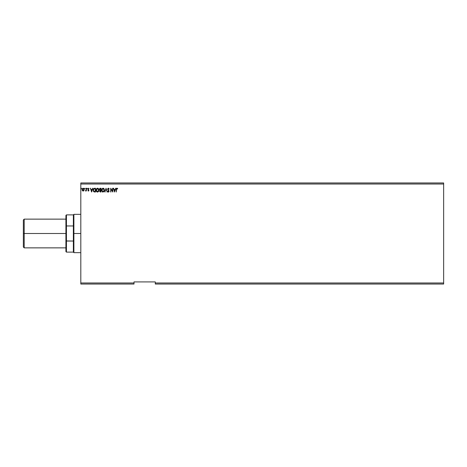 <?xml version="1.0" encoding="UTF-8"?>
<svg xmlns="http://www.w3.org/2000/svg" width="467" height="467" viewBox="0 0 467 467"><rect width="100%" height="100%" fill="white"/><g stroke="black" fill="none" stroke-linecap="round" stroke-linejoin="round"><path stroke-width="0.7" d="M155.295 284.041L443.65 284.041L155.295 284.041L155.295 282.979L443.65 282.979L443.65 284.041L443.65 282.979L155.295 282.979L155.295 281.916L134.011 281.916L134.011 282.979L80.809 282.979L80.809 184.021L443.65 184.021L443.65 282.979L443.65 184.021L80.809 184.021L80.809 182.959L443.65 182.959L80.809 182.959L80.809 282.979L134.011 282.979L134.011 284.041L80.809 284.041L134.011 284.041L134.011 281.916L155.295 281.916L155.295 284.041M84.918 188.236L85.105 188.54L84.813 188.236L84.644 188.65L85.047 188.744L84.626 188.54L84.866 188.849L84.866 188.23L84.626 188.54L84.866 188.23L85.105 188.54L84.866 188.849L84.626 188.54L84.866 188.23L85.105 188.54L84.866 188.849L84.626 188.54L84.866 188.23L85.105 188.54L84.866 188.849L84.626 188.54M87.3 188.54L87.008 188.236L86.885 188.744L87.288 188.65L86.827 188.54L87.066 188.849L87.066 188.23L86.827 188.54L87.066 188.23L87.3 188.54L87.037 188.23M92.53 188.277L92.84 188.277L91.649 192.001L92.84 188.277L92.145 189.474L91.1 189.474L90.405 188.277L91.602 192.001L92.84 188.277L92.145 189.474L91.1 189.474L90.405 188.277L91.602 192.001L90.405 188.277L90.715 188.277M98.951 190.122L98.444 188.639L97.434 188.183L96.43 188.861L96.085 190.139L96.43 191.429L97.621 192.095L98.525 191.546L98.951 190.122L97.515 188.183L96.085 190.139L97.539 192.095L98.946 189.952M115.542 188.277L115.857 188.277L114.66 192.001L115.857 188.277L115.162 189.474L114.111 189.474L113.417 188.277L114.613 192.001L115.857 188.277L115.162 189.474L114.111 189.474L113.417 188.277L114.613 192.001L113.417 188.277L113.732 188.277M109.266 188.995L108.507 188.189L107.69 188.843L107.824 189.853L108.776 191.114L108.496 191.703L107.69 191.47L108.163 192.042L108.817 191.925L109.068 191.079L107.959 188.972L108.449 188.563L109.266 188.995L108.426 188.183L109.266 188.995L109.033 189.188L109.266 188.995M104.491 190.122L103.983 188.639L102.968 188.183L101.964 188.861L101.643 190.478L102.74 192.054L104.159 191.406L104.491 190.122L103.055 188.183L101.625 190.139L103.079 192.095L104.491 190.122M81.054 188.592L81.468 188.335L81.06 188.435L81.235 188.843L81.527 188.54L81.287 188.849L81.527 188.54L81.287 188.849L81.048 188.54L81.287 188.849L81.287 188.23L81.311 188.849M100.528 192.001L101.053 192.001L101.053 188.277L99.938 188.359L99.43 189.24L100.02 190.285L99.798 191.628L101.053 192.001L101.053 188.277L101.053 192.001L99.669 191.079L100.02 190.285L99.681 191.283M105.139 192.001L104.824 192.001L106.021 188.277L104.824 192.001L106.044 189.176L107.258 192.001L106.067 188.277L107.258 192.001L106.067 188.277L104.824 192.001L106.044 189.176L107.258 192.001L106.949 192.001M116.96 188.183L117.719 188.61L117.573 188.896L117.013 188.183L116.406 188.662L116.33 192.001L116.692 188.814L117.719 188.61L117.013 188.183L116.33 189.485L116.33 192.001L116.616 189.526L117.019 188.563L117.573 188.896L116.943 188.575M112.559 188.277L112.559 191.05L110.697 188.277L110.697 192.001L110.983 189.223L112.845 192.001L112.845 188.277L112.559 191.05L110.697 188.277L110.697 192.001L110.983 189.223L112.845 192.001L112.845 188.277L112.786 192.001M94.264 188.312L93.336 189.281L93.347 190.962L94.065 191.867L95.513 192.001L95.513 188.277L94.649 188.277C93.657 188.411 93.178 189.018 93.225 190.092L94.065 191.867L95.513 192.001L95.513 188.277L95.513 192.001L94.276 191.943M87.825 190.659L88.38 191.05L88.893 190.583L88.117 189.071L88.316 188.604L89.022 188.598L88.613 188.259L87.825 189.018L88.625 190.472L87.825 190.659L88.38 191.05L87.825 190.659M85.589 190.699L85.496 191.021L86.109 190.6L86.395 190.997L86.109 188.277L86.045 190.221L85.391 190.956L86.109 190.6L86.395 190.997L86.395 188.277L86.395 190.997L86.109 190.6L85.391 190.956L85.747 190.694M83.92 190.594L84.06 188.919L83.389 188.259L82.688 188.359L82.099 189.509L82.612 190.857L83.593 190.921L83.149 191.05L83.92 190.594L84.2 189.631L83.149 188.23L82.099 189.631L82.379 190.6L83.149 191.05L82.379 190.6L82.099 189.631L82.379 190.6L83.266 191.038M443.65 182.959L443.65 184.021L443.65 182.959M80.809 284.041L80.809 282.979L80.809 284.041M81.34 188.236L81.258 188.849M81.287 188.23L81.527 188.54L81.235 188.236M100.072 191.919L99.798 191.628M100.306 188.277L101.053 188.277L100.306 188.277L99.43 189.333L100.02 190.285M99.564 188.744L100.212 188.283M100.119 188.3L99.775 188.47M100.417 191.616L99.979 191.283M100.621 190.425L100.767 191.622L99.956 191.073L100.621 190.425L99.956 191.003L100.767 190.425L100.469 191.622M100.026 190.74L100.352 190.448M100.767 190.046L100.767 188.662L100.767 190.046M99.716 189.333L100.166 189.999L99.728 189.193L100.44 188.662L99.716 189.333L100.166 189.999L99.734 189.503M100.44 188.662L100.767 188.662L100.44 188.662M104.159 191.406L104.363 190.95M102.209 191.727L102.542 191.972M101.695 190.781L101.643 190.478M103.692 188.37L104.141 188.849L103.686 188.37M102.997 188.569L104.205 190.127L103.061 191.715L101.911 190.145L103.061 188.563L103.47 188.662L103.061 188.563M103.621 188.756L103.948 189.135M103.931 189.106L104.159 189.684M104.059 190.915L103.569 191.552M102.559 191.558L101.975 190.676M101.975 189.608L102.127 189.211M108.817 188.791L108.35 188.575L108.087 189.672M108.449 188.563L107.93 189.193L108.899 190.618M107.959 188.972L108.496 190.157M108.344 192.095L107.69 191.47L108.408 192.095L108.963 190.729M109.068 191.382L108.916 191.803M108.408 192.095L107.69 191.47L107.912 191.237L107.854 191.744M108.326 191.703L107.912 191.237L108.414 191.715L108.788 191.242L108.414 191.715L108.788 191.242L107.644 189.188L108.426 188.183L107.644 189.188M108.414 191.715L108.613 190.764L108.367 191.709M107.69 188.843L107.842 188.522M116.341 189.112L116.803 188.219M116.622 189.24L117.205 188.615L116.616 189.526L116.651 188.948M116.627 188.318L116.388 188.726M114.637 191.102L114.234 189.853L115.04 189.853L114.637 191.102L114.234 189.853L115.04 189.853L114.637 191.102M110.983 192.001L110.761 188.277M98.42 191.674L98.823 190.956M96.681 191.739L97.002 191.972M96.109 190.478L96.43 191.423M98.146 188.364L98.607 188.849L98.146 188.37M96.435 189.608L96.371 190.145L97.527 188.563L98.665 190.127L97.527 191.715L97.136 191.622L96.646 191.172L97.527 191.715L96.371 190.145L96.587 189.211M98.519 190.915L98.029 191.552M93.925 191.791L93.628 191.511M93.517 191.342L93.359 190.997M93.225 190.092L93.26 189.602M93.458 188.977L93.861 188.481M94.124 191.47L93.511 190.092L94.153 188.756L95.227 188.662L95.227 191.622L93.995 191.382M94.217 191.517L95.227 191.622L95.227 188.662L94.918 188.662M93.511 190.092L93.546 189.649L93.511 190.092M93.75 191.102L93.587 190.717M93.68 189.24L93.546 189.649M91.625 191.102L91.223 189.853L92.022 189.853L91.625 191.102L91.223 189.853L92.022 189.853L91.625 191.102M88.065 190.524L88.637 190.349L88.362 190.711L88.572 190.098L87.825 189.018L87.919 189.439L88.432 188.23L87.919 189.439M88.567 190.589L87.994 190.425L88.362 190.711L87.994 190.425L88.362 190.711L88.637 190.349M89.022 188.598L88.432 188.23L88.858 188.849L88.432 188.23L89.022 188.598M88.426 188.569L88.858 188.849L88.461 188.563L88.858 188.849L88.461 188.563L88.111 189.001L88.461 188.563L88.111 189.001L88.485 189.544L88.152 189.199M88.461 188.563L88.111 189.001L88.526 188.569M88.485 189.544L88.923 190.332L88.502 191.032M88.923 190.396L88.38 191.05M88.619 190.985L88.893 190.583M87.037 188.849L87.066 188.23M87.09 188.849L86.827 188.54M85.531 190.664L86.062 190.127L85.659 190.711M86.109 189.193L86.062 190.127L86.109 189.193M84.813 188.236L84.895 188.849M82.11 189.386L82.35 188.709M83.272 188.236L83.826 188.551M83.686 188.411L83.943 188.709M83.914 189.631L83.149 190.711L82.385 189.631L83.149 188.563L83.908 189.719M82.968 190.682L82.554 190.308M82.425 189.269L82.566 188.937M83.324 188.592L83.657 188.82M99.763 189.059L100.026 188.732M96.646 191.172L96.435 190.676M94.83 191.616L94.316 191.552M83.733 188.937L83.867 189.269M24.202 233.5L24.202 219.134L24.202 233.5L65.911 233.5L24.202 233.5L24.202 247.866L24.202 233.5L23.35 233.5L24.202 233.5M23.35 219.986L23.35 247.014L23.35 219.986L24.202 219.134L65.911 219.134M65.911 215.41L65.911 226.069L65.911 215.41L66.442 214.878L66.442 252.122L66.442 241.042L65.911 240.931L65.911 226.069L65.911 251.59L65.911 240.931L73.36 241.042L73.36 252.122L73.36 233.5L73.36 241.042L66.442 241.042L66.442 214.878L73.36 214.878L73.36 233.5L73.891 233.5L73.891 214.347L73.891 233.5L80.809 233.5L73.891 233.5L73.891 252.653L73.36 214.878L73.891 214.347L80.809 214.347M66.442 225.958L73.36 225.958L66.442 225.958M65.911 247.866L24.202 247.866L23.35 247.014M80.809 252.653L73.891 252.653L73.36 252.122L66.442 252.122L65.911 251.59"/></g></svg>
